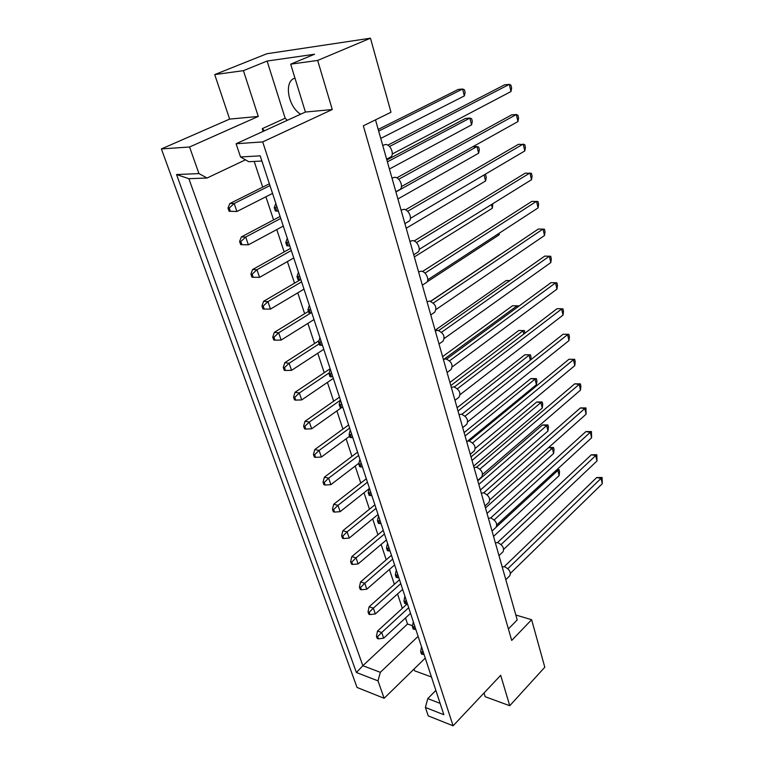 <?xml version="1.0" encoding="UTF-8"?>
<svg xmlns="http://www.w3.org/2000/svg" width="764" height="764" viewBox="0 0 764 764"><rect width="100%" height="100%" fill="white"/><g stroke="black" fill="none" stroke-linecap="round" stroke-linejoin="round"><path stroke-width="1.15" d="M413.993 669.111L414.556 670.782L431.459 676.99M263.131 131.379L262.253 128.658L264.449 130.778M412.57 625.697L407.518 624.026L405.503 617.952M402.322 608.345L397.547 593.953M394.358 584.326L389.43 569.457M386.231 559.811L381.141 544.426M377.932 534.771L372.66 518.871M369.461 509.206L364.008 492.761M360.799 483.077L355.164 466.078M351.956 456.385L346.13 438.803M342.912 429.11L336.886 410.917M333.667 401.224L327.431 382.401M324.222 372.708L317.767 353.235M314.548 343.542L307.873 323.392M304.664 313.698L297.75 292.851M294.541 283.167L287.388 261.584M284.179 251.91L276.778 229.572M273.569 219.908L265.91 196.778M262.711 187.132L254.192 161.424M317.662 60.442L290.683 64.157L305.409 112.041L332.273 109.529L317.662 60.442L370.473 38.2L390.996 112.251L363.33 125.821L511.708 640.423L531.629 619.719L515.815 615.01M531.629 619.719L544.799 667.23L509.75 705.726L485.178 696.711L484.032 692.977M509.75 705.726L500.687 675.3L453.1 725.8L428.232 715.878L425.405 707.464L427.764 698.611L440.131 703.377M356.406 672.511L176.551 174.545L198.955 173.59L189.567 146.984L161.395 148.932L357.046 687.466L384.139 698.277L377.989 680.858L356.406 672.511L362.862 665.702L380.338 672.32L377.989 680.858M305.409 112.041L236.086 143.756L240.526 156.954L260.199 155.846L443.855 714.722L425.405 707.464M453.1 725.8L262.701 141.903L236.086 143.756M290.683 64.157L314.548 54.244L267.113 61.044L243.42 70.651L214.722 74.595L229.639 119.098L258.28 116.434L189.567 146.984M229.639 119.098L161.395 148.932M332.273 109.529L262.701 141.903M425.252 658.11L384.139 698.277M214.722 74.595L266.865 53.747L370.473 38.2M243.42 70.651L258.28 116.434M508.394 628.934L517.209 619.91L375.487 119.852M435.862 690.398L427.764 698.611M418.109 636.355L380.338 672.32M407.518 624.026L362.862 665.702L188.88 178.7L207.044 178.012L245.492 159.829M198.955 173.59L207.044 178.012M267.113 61.044L285.153 118.239L262.253 128.658M261.909 161.032L248.73 161.71L240.526 156.954M285.153 118.239L287.321 120.311M300.663 114.208C288.229 106.998 283.664 81.815 294.455 78.272L294.971 78.081M176.551 174.545L188.88 178.7M496.38 526.998L557.844 470.433L556.373 470.166M557.147 469.459L559.038 469.612L559.554 471.684L559.143 475.628L493.544 536.404M559.143 475.628L557.844 470.433L559.038 469.612M377.244 638.456L378.419 638.866L377.626 636.593L376.451 636.183L377.244 638.456M377.626 636.593L381.713 632.506L377.512 631.064L376.451 636.183M378.419 638.866L383.662 638.188L381.713 632.506L408.683 607.686M377.512 631.064L407.374 603.713L406.037 603.846L405.235 601.402L403.955 601.001L404.758 603.445L406.037 603.846M410.526 613.301L383.662 638.188M502.187 566.907L504.546 566.716C509.483 569.295 511.231 572.303 509.789 575.741L505.797 579.647M504.25 566.649L596.684 477.567L601.058 478.369L602.118 477.49L602.299 483.707L510.495 573.258M507.85 568.674L601.058 478.369L602.299 483.707M596.684 477.567L602.118 477.49M421.422 653.994L422.693 654.433L421.919 652.093L420.658 651.654L421.422 653.994M421.527 646.764L420.658 651.654M422.941 651.062L421.919 652.093M422.693 654.433L423.991 654.251M485.474 507.936L552.296 448.22L548.571 447.589M548.676 447.494L553.528 447.484L554.053 449.585L553.623 453.501L487.031 513.427M553.623 453.501L552.296 448.22L553.528 447.484M368.831 614.199L370.005 614.59L369.203 612.27L368.019 611.878L368.831 614.199M369.203 612.27L373.338 608.154L369.117 606.769L368.019 611.878M370.005 614.59L375.334 613.95L373.338 608.154L400.775 583.629M369.117 606.769L399.505 579.752M402.657 589.359L375.334 613.95M495.368 542.851L497.736 542.593C502.76 545.181 504.517 548.246 502.979 551.789L498.978 555.59M497.536 542.545L591.346 454.79L595.739 455.535L596.827 454.733L596.999 460.969L503.753 549.278M501.079 544.551L595.739 455.535L596.999 460.969M591.346 454.79L596.827 454.733M413.181 628.992L414.451 629.421L413.668 627.024L412.398 626.604L413.181 628.992M413.305 621.734L412.398 626.604M414.699 625.993L413.668 627.024M414.451 629.421L415.769 629.249M477.786 480.814L542.497 424.965L546.652 425.605L547.912 424.946L548.447 427.095L547.998 430.982L480.394 490.02M478.808 484.414L546.652 425.605L547.998 430.982M542.497 424.965L547.912 424.946M360.236 589.416L361.42 589.789L360.598 587.42L359.414 587.048L360.236 589.416M360.598 587.42L364.781 583.276L360.551 581.967L359.414 587.048M361.42 589.789L366.815 589.197L364.781 583.276L392.706 559.067M360.551 581.967L391.464 555.294M394.625 564.911L366.815 589.197M464.12 432.596L530.846 378.6L535.039 379.106L536.376 378.629L536.93 380.854L536.433 384.684L467.759 440.962M465.085 435.977L535.039 379.106L536.433 384.684M530.846 378.6L536.376 378.629M342.492 538.228L343.676 538.563L342.816 536.08L341.632 535.755L342.492 538.228M342.816 536.08L347.104 531.878L342.845 530.732L341.632 535.755M343.676 538.563L349.234 538.066L347.104 531.878L376.041 508.356M342.845 530.732L374.876 504.813M378.046 514.459L349.234 538.066M449.91 382.458L518.766 330.487L524.4 330.564L524.935 333.19M450.798 385.581L522.996 330.85L523.798 334.059M518.766 330.487L524.4 330.564M323.946 484.758L325.149 485.035L324.251 482.447L323.048 482.17L323.946 484.758M324.251 482.447L328.644 478.188L324.356 477.213L323.048 482.17M325.149 485.035L330.869 484.653L328.644 478.188L358.65 455.439M324.356 477.213L357.571 452.145M358.956 463.175L330.869 484.653M435.117 330.258L506.207 280.531L509.703 280.694M509.865 280.579L506.207 280.531M304.559 428.843L305.762 429.062L304.826 426.36L303.623 426.131L304.559 428.843M304.826 426.36L309.334 422.043L305.027 421.26L303.623 426.131M305.762 429.062L311.655 428.805L309.334 422.043L340.305 400.288M305.027 421.26L339.493 397.146M341.575 407.594L311.655 428.805M488.406 518.288L490.784 517.973C495.903 520.571 497.651 523.703 496.037 527.351L492.016 531.037M490.689 517.944L585.902 431.584L590.314 432.262L591.441 431.555L591.603 437.791L496.877 524.82M494.174 519.931L590.314 432.262L591.603 437.791M585.902 431.584L591.441 431.555M404.891 596.159L403.955 601.001M406.276 600.361L405.235 601.402M474.11 467.568L476.44 467.176C481.759 469.812 483.507 473.069 481.683 476.937L477.672 480.403M476.583 467.205L574.7 383.843L579.169 384.378L580.354 383.862L580.888 386.154L580.506 390.127L482.667 474.348M479.926 469.125L579.169 384.378L580.506 390.127M574.7 383.843L580.354 383.862M387.338 550.605L388.628 550.959L387.787 548.399L386.498 548.046L387.338 550.605M387.51 543.261L386.498 548.046M388.857 547.339L387.787 548.399M388.628 550.959L390.003 550.834M459.298 414.604L461.475 414.193C467.005 416.867 468.743 420.267 466.699 424.383L462.707 427.592M461.905 414.279L563.068 334.24L568.846 334.307L569.4 336.695L568.979 340.601L467.835 421.728M465.066 416.141L567.585 334.622L568.979 340.601M563.068 334.24L568.846 334.307M369.107 495.311L370.406 495.616L369.528 492.933L368.229 492.637L369.107 495.311M369.327 487.909L368.229 492.637M370.626 491.863L369.528 492.933M370.406 495.616L371.82 495.511M443.617 359.462L445.861 358.879C451.619 361.601 453.348 365.154 451.046 369.547L447.083 372.488M446.634 359.042L550.968 282.67L556.88 282.795L557.453 285.278L556.985 289.107L452.345 366.796M449.557 360.828L555.533 282.89L556.985 289.107M550.968 282.67L556.88 282.795M350.017 437.39L351.316 437.638L350.389 434.831L349.091 434.582L350.017 437.39M350.275 429.931L349.091 434.582M351.526 433.732L350.389 434.831M351.316 437.638L352.777 437.562M471.025 456.939L536.729 401.998L540.902 402.571L542.201 401.998L542.746 404.185L542.268 408.043L473.632 466.145M472.009 460.434L540.902 402.571L542.268 408.043M536.729 401.998L542.201 401.998M351.459 564.099L352.643 564.453L351.803 562.027L350.619 561.674L351.459 564.099M351.803 562.027L356.043 557.854L351.793 556.631L350.619 561.674M352.643 564.453L358.125 563.908L356.043 557.854L384.464 533.979M351.793 556.631L383.261 530.321M386.422 539.957L358.125 563.908M457.092 407.775L524.858 354.773L530.445 354.821L531.009 357.084L530.627 359.901M458.008 411.032L529.08 355.203L530.311 360.159M524.858 354.773L530.445 354.821M333.314 511.784L334.517 512.09L333.639 509.559L332.445 509.263L333.314 511.784M333.639 509.559L337.974 505.338L333.706 504.269L332.445 509.263M334.517 512.09L340.152 511.66L337.974 505.338L367.446 482.189M333.706 504.269L366.319 478.761M369.146 488.693L340.152 511.66M442.595 356.616L512.539 305.743L518.25 305.848L518.412 306.498M443.989 359.214L516.798 306.03L517.142 307.424M512.539 305.743L518.25 305.848M314.357 457.111L315.561 457.369L314.644 454.723L313.441 454.475L314.357 457.111M314.644 454.723L319.094 450.435L314.797 449.557L313.441 454.475M315.561 457.369L321.367 457.044L319.094 450.435L349.673 428.098M314.797 449.557L348.632 424.946M349.625 436.225L321.367 457.044M430.571 301.283L499.751 254.823M294.522 399.916L295.735 400.107L294.78 397.337L293.567 397.146L294.522 399.916M294.78 397.337L299.345 392.992L295.019 392.314L293.567 397.146M295.735 400.107L301.723 399.916L299.345 392.992L329.265 372.813M295.019 392.314L330.153 368.716M333.333 378.39L301.723 399.916M481.301 493.219L483.688 492.837L580.354 407.938L584.794 408.539L585.95 407.928L586.112 414.183L489.839 499.847M487.117 494.786L584.794 408.539L586.112 414.183M580.354 407.938L585.95 407.928M483.688 492.837C488.903 495.454 490.65 498.644 488.931 502.406L484.92 505.978M396.153 577.326L397.433 577.699L396.602 575.196L395.322 574.824L396.153 577.326M396.306 570.001L395.322 574.824M397.662 574.146L396.602 575.196M397.433 577.699L398.779 577.555M466.785 441.372L469.039 440.962C474.463 443.617 476.201 446.94 474.272 450.941L470.261 454.274M469.316 441.019L568.941 359.281L574.662 359.319L575.196 361.658L574.795 365.603L475.332 448.315M472.572 442.91L573.43 359.739L574.795 365.603M568.941 359.281L574.662 359.319M378.333 523.273L379.622 523.607L378.763 520.991L377.464 520.666L378.333 523.273M378.524 515.901L377.464 520.666M379.842 519.921L378.763 520.991M379.622 523.607L381.016 523.493M451.419 387.434L453.759 386.832C459.393 389.535 461.131 393.011 458.954 397.261L454.981 400.336M454.351 386.956L557.071 308.704L562.915 308.809L563.488 311.234L563.039 315.102L460.176 394.558M457.397 388.781L561.616 309.009L563.039 315.102M557.071 308.704L562.915 308.809M359.672 466.689L360.971 466.966L360.073 464.226L358.774 463.949L359.672 466.689M359.911 459.259L358.774 463.949M361.181 463.137L360.073 464.226M360.971 466.966L362.413 466.88M435.642 330.879L437.791 330.306C443.664 333.047 445.383 336.685 442.948 341.221L439.023 344.02M438.756 330.497L544.732 256.102L550.71 256.265L551.302 258.795L550.806 262.577L444.342 338.423M441.544 332.244L549.326 256.236L550.806 262.577M544.732 256.102L550.71 256.265M340.123 407.384L341.432 407.594L340.486 404.719L339.168 404.509L340.123 407.384M340.4 399.906L339.168 404.509M341.623 403.621L340.486 404.719M341.432 407.594L342.912 407.546M427.506 301.637L429.54 301.083C435.537 303.862 437.247 307.586 434.668 312.266L430.772 314.921M430.715 301.331L538.381 229.009L544.426 229.19L545.019 231.778L544.503 235.522L436.158 309.41M433.36 303.022L542.994 229.047L544.503 235.522M329.981 376.642L331.299 376.824L330.325 373.882L329.017 373.701L329.981 376.642M330.296 369.136L329.017 373.701M331.49 372.775L330.325 373.882M331.299 376.824L332.808 376.786M410.669 241.137L412.474 240.631C417.421 240.412 421.718 250.439 417.526 252.378L413.716 254.737M414.107 240.994L525.269 173.122L531.457 173.38L532.078 176.064L531.515 179.712L419.207 249.389M416.418 242.57L529.939 172.97L531.515 179.712M308.952 312.868L310.279 312.982L309.258 309.878L307.94 309.773L308.952 312.868M309.324 305.313L307.94 309.773M310.451 308.761L309.258 309.878M310.279 312.982L311.836 312.982M393.078 177.773L394.596 177.334C399.773 176.828 404.146 187.782 399.553 189.692L395.867 191.754M396.764 177.859L511.613 114.886L516.33 114.524L517.935 115.211L518.584 118.009L517.963 121.552L401.463 186.55M398.693 179.273L516.33 114.524L517.963 121.552M286.853 245.817L288.181 245.855L287.111 242.599L285.784 242.57L286.853 245.817L289.795 245.903L288.181 245.855M287.274 238.234L285.784 242.57M288.334 241.462L287.111 242.599M419.178 271.736L421.098 271.201C425.949 271.115 430.208 280.713 426.197 282.651L422.339 285.173M422.492 271.497L531.897 201.352L537.999 201.572L538.62 204.208L538.076 207.903L427.783 279.739M424.985 273.14L536.538 201.295L538.076 207.903M319.6 345.147L320.918 345.299L319.925 342.272L318.607 342.129L319.6 345.147M319.935 337.621L318.607 342.129M321.1 341.164L319.925 342.272M320.918 345.299L322.456 345.28M401.979 209.823L403.64 209.355C408.702 209.002 413.037 219.469 408.644 221.398L404.891 223.613M405.531 209.785L518.508 144.31L524.763 144.597L525.403 147.337L524.811 150.938L410.44 218.332M407.661 211.284L523.206 144.052L524.811 150.938M298.046 279.767L299.373 279.844L298.323 276.663L296.995 276.597L298.046 279.767M298.438 272.194L296.995 276.597M299.536 275.537L298.323 276.663M299.373 279.844L300.959 279.863M383.977 144.95L385.342 144.558C390.633 143.89 395.036 155.359 390.251 157.25L386.632 159.16M387.797 145.179L504.565 84.833L509.301 84.355L510.963 85.196L511.632 88.051L510.982 91.537L392.276 154.003M389.516 146.497L509.301 84.355L510.982 91.537M275.374 210.998L276.702 210.988L275.603 207.646L274.266 207.655L275.374 210.998L278.411 211.256M275.823 203.386L274.266 207.655M276.845 206.5L275.603 207.646M276.702 210.988L278.344 211.055M492.809 203.73L492.379 208.209L414.336 256.933M492.379 208.209L491.462 204.561M273.751 339.999L274.964 340.142L273.961 337.239L272.748 337.105L273.751 339.999M273.961 337.239L278.65 332.827L274.314 332.369L272.748 337.105M274.964 340.142L281.142 340.076L278.65 332.827L310.795 312.982M274.314 332.369L308.465 311.359M314.004 319.572L281.142 340.076M395.924 191.945L476.984 146.564L472.725 146.793M478.646 153.211L476.984 146.564L478.694 147.08L479.353 149.725L478.646 153.211L397.91 198.955M251.977 277.189L253.19 277.256L252.139 274.209L250.917 274.142L251.977 277.189M252.139 274.209L256.952 269.74L252.597 269.53L250.917 274.142M253.19 277.256L259.569 277.351L256.952 269.74L291.313 250.506M252.597 269.53L290.597 248.329M293.768 257.974L259.569 277.351M378.199 129.422L458.199 89.455L462.612 89.016L464.426 89.799L465.114 92.559L464.34 95.93L380.749 138.418M378.677 131.083L462.612 89.016L464.34 95.93M229.114 211.256L230.336 211.246L229.229 208.047L227.997 208.056L229.114 211.256L236.926 211.504L230.336 211.246M229.229 208.047L234.176 203.51L229.811 203.568L227.997 208.056M269.969 185.576L234.176 203.51L236.926 211.504L272.547 193.407M229.811 203.568L269.386 183.79M498.701 233.545L499.045 234.901L427.028 281.916M499.045 234.901L499.35 233.125M284.265 370.311L285.469 370.473L284.494 367.637L283.282 367.474L284.265 370.311M284.494 367.637L289.117 363.263L284.791 362.69L283.282 367.474M285.469 370.473L291.552 370.349L289.117 363.263L319.171 343.848M284.791 362.69L319.046 340.648M323.774 349.31L291.552 370.349M484.615 174.622L485.618 174.86L486.267 177.458L485.579 180.982L406.209 228.255M485.579 180.982L484.07 174.946M262.997 308.971L264.21 309.076L263.179 306.097L261.966 306.001L262.997 308.971M263.179 306.097L267.935 301.656L263.58 301.322L261.966 306.001M264.21 309.076L270.485 309.086L267.935 301.656L301.608 281.84M263.58 301.322L300.185 279.853M304.005 289.126L270.485 309.086M386.861 159.991L465.477 118.42L469.87 118.086L471.636 118.726L472.305 121.428L471.569 124.866L389.42 169.016M387.396 161.853L469.87 118.086L471.569 124.866M240.679 244.623L241.901 244.652L240.822 241.529L239.6 241.51L240.679 244.623L248.386 244.833L241.901 244.652M240.822 241.529L245.712 237.031L241.348 236.945L239.6 241.51M280.77 218.428L245.712 237.031L248.386 244.833L283.282 226.077M241.348 236.945L280.121 216.441M435.881 330.707L435.356 331.079M427.735 301.484L427.086 301.914M410.898 241.004L409.981 241.558M393.279 177.659L392.066 178.327M419.407 271.583L418.634 272.079M402.189 209.699L401.129 210.31M384.168 144.854L382.774 145.571"/></g></svg>
